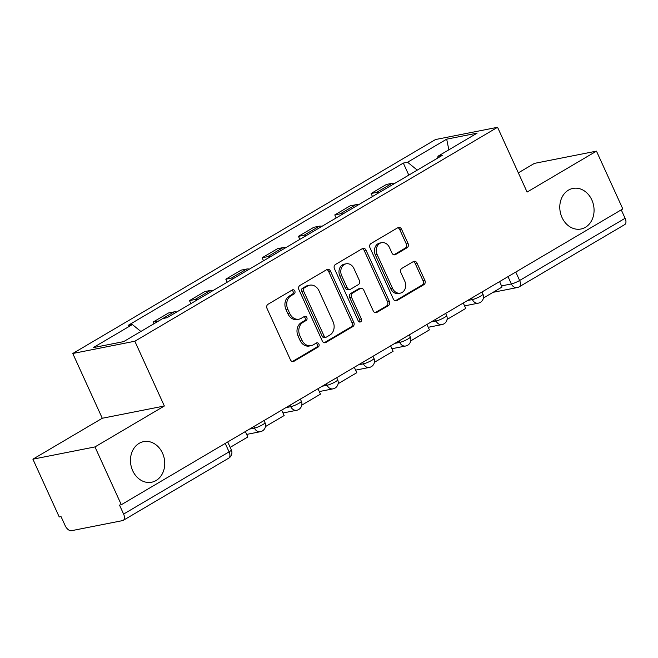 <?xml version="1.0" encoding="UTF-8"?>
<svg xmlns="http://www.w3.org/2000/svg" width="658" height="658" viewBox="0 0 658 658"><rect width="100%" height="100%" fill="white"/><g stroke="black" fill="none" stroke-linecap="round" stroke-linejoin="round"><path stroke-width="0.99" d="M294.8 291A2.221 1.826 78.8 0 0 292.292 289.948L268.012 304.276A3.175 2.607 78.8 0 0 267.025 308.47L290.408 359.778A3.175 2.607 78.8 0 0 293.312 361.546A3.175 2.607 78.8 0 0 293.994 361.283L318.275 346.963A2.221 1.826 78.8 0 0 316.457 342.974L313.315 344.825A10.15 8.34 78.8 0 1 311.127 345.664A10.15 8.34 78.8 0 1 301.841 340.013L299.892 335.745A10.15 8.34 78.8 0 1 303.05 322.305L306.192 320.454A2.221 1.826 78.8 0 0 304.374 316.465L301.232 318.316A10.15 8.34 78.8 0 1 299.045 319.155A10.15 8.34 78.8 0 1 289.759 313.504L287.817 309.227A10.15 8.34 78.8 0 1 290.968 295.796L294.11 293.945A2.221 1.826 78.8 0 0 294.8 291M299.045 319.155L297.235 319.508A10.15 8.34 78.8 0 1 287.949 313.866L286.008 309.589A10.15 8.34 78.8 0 1 289.158 296.149L292.3 294.299A2.221 1.826 78.8 0 0 291.848 290.211M292.382 361.53L316.465 347.317A2.221 1.826 78.8 0 0 316.013 343.237M311.127 345.664L309.309 346.018A10.15 8.34 78.8 0 1 300.032 340.375L298.082 336.098A10.15 8.34 78.8 0 1 301.241 322.667L304.383 320.808A2.221 1.826 78.8 0 0 303.93 316.72M562.022 217.51A20.686 16.985 78.8 0 0 580.932 229.017A20.686 16.985 78.8 0 0 591.83 199.933A20.686 16.985 78.8 0 0 572.921 188.427A20.686 16.985 78.8 0 0 562.022 217.51M132.702 470.725A20.686 16.985 78.8 0 0 151.611 482.232A20.686 16.985 78.8 0 0 162.51 453.148A20.686 16.985 78.8 0 0 143.6 441.641A20.686 16.985 78.8 0 0 132.702 470.725M407.088 247.737A3.175 2.607 78.8 0 0 408.075 243.542L401.512 229.149A3.175 2.607 78.8 0 0 398.616 227.38A3.175 2.607 78.8 0 0 397.934 227.643L370.964 243.55A3.175 2.607 78.8 0 0 369.977 247.745L393.361 299.061A3.175 2.607 78.8 0 0 396.264 300.821A3.175 2.607 78.8 0 0 396.947 300.558L423.916 284.659A3.175 2.607 78.8 0 0 424.895 280.456L416.975 263.068A3.175 2.607 78.8 0 0 414.071 261.308A3.175 2.607 78.8 0 0 413.389 261.563L401.849 268.374A3.175 2.607 78.8 0 0 400.862 272.568L404.793 281.196A8.488 6.967 78.8 0 1 400.319 293.131A8.488 6.967 78.8 0 1 392.563 288.41L377.174 254.63A8.488 6.967 78.8 0 1 381.64 242.695A8.488 6.967 78.8 0 1 389.396 247.416L391.962 253.042A3.175 2.607 78.8 0 0 394.866 254.811A3.175 2.607 78.8 0 0 395.548 254.547L407.088 247.737L405.279 248.099A3.175 2.607 78.8 0 0 406.266 243.896L399.702 229.502A3.175 2.607 78.8 0 0 397.736 227.758M164.352 406.002L102.278 418.258L32.9 459.177L94.974 446.922L164.352 406.002L134.841 341.239L497.571 127.29L527.091 192.054L596.469 151.134L622.805 208.923L121.311 504.719L119.501 505.073L123.605 514.079L229.074 451.865A6.465 1.02 -24.5 0 0 231.336 449.899L227.717 441.954M94.974 446.922L121.311 504.719M330.439 271.063A3.175 2.607 78.8 0 0 327.544 269.303A3.175 2.607 78.8 0 0 326.861 269.566L299.892 285.473A3.175 2.607 78.8 0 0 298.905 289.668L322.288 340.976A3.175 2.607 78.8 0 0 325.192 342.744A3.175 2.607 78.8 0 0 325.875 342.481L352.836 326.574A3.175 2.607 78.8 0 0 353.823 322.379L330.439 271.063L328.63 271.425A3.175 2.607 78.8 0 0 326.664 269.681M335.432 264.508L362.394 248.601A3.175 2.607 78.8 0 1 363.076 248.346A3.175 2.607 78.8 0 1 365.98 250.106L389.363 301.422A3.175 2.607 78.8 0 1 388.376 305.616L376.837 312.427A3.175 2.607 78.8 0 1 376.154 312.682A3.175 2.607 78.8 0 1 373.25 310.921L363.767 290.112A3.175 2.607 78.8 0 0 360.872 288.344A3.175 2.607 78.8 0 0 360.181 288.607L352.532 293.123A3.175 2.607 78.8 0 0 351.545 297.326L361.415 318.99A2.221 1.826 78.8 0 1 358.215 320.874L334.445 268.711A3.175 2.607 78.8 0 1 335.432 264.508M32.9 459.177L59.236 516.966L61.046 516.612L65.15 525.61A6.465 3.545 -120.5 0 0 71.418 530.71L122.635 520.601A6.465 3.545 -120.5 0 0 123.268 520.355A6.465 3.545 -120.5 0 0 123.605 514.079M102.278 418.258L72.767 353.494L435.497 139.545L497.571 127.29M596.469 151.134L534.395 163.39L518.34 172.857M621.251 209.844L625.1 218.283A6.465 3.545 59.5 0 1 624.763 224.567L519.294 286.773A6.465 3.545 -120.5 0 0 519.631 280.489L625.1 218.283M176.747 311.982A14.871 8.151 -120.5 0 0 174.066 311.884L158.693 320.94A14.871 8.151 59.5 0 1 158.726 320.94M158.693 320.94L153.174 322.033L153.956 323.752M174.066 311.884L168.538 312.969L153.174 322.033M190.878 303.642L189.496 300.607L195.015 299.522A14.871 8.151 59.5 0 1 197.696 299.62M213.06 290.556A14.871 8.151 -120.5 0 0 210.379 290.458L204.86 291.552L189.496 300.607M227.199 282.224L225.817 279.189L231.336 278.095A14.871 8.151 59.5 0 1 234.018 278.194M249.382 269.138A14.871 8.151 -120.5 0 0 246.701 269.04L241.182 270.125L225.817 279.189M263.521 260.798L262.139 257.763L267.658 256.678A14.871 8.151 59.5 0 1 270.339 256.776M285.704 247.712A14.871 8.151 -120.5 0 0 283.022 247.614L277.503 248.699L262.139 257.763M299.834 239.372L298.452 236.345L303.971 235.251A14.871 8.151 59.5 0 1 306.653 235.35M322.025 226.294A14.871 8.151 -120.5 0 0 319.344 226.196L313.825 227.281L298.452 236.345M336.156 217.954L334.774 214.919L340.293 213.834A14.871 8.151 59.5 0 1 342.974 213.932M358.339 204.868A14.871 8.151 -120.5 0 0 355.657 204.77L350.138 205.855L334.774 214.919M372.477 196.528L371.096 193.501L376.615 192.407A14.871 8.151 59.5 0 1 379.296 192.506M394.66 183.442A14.871 8.151 -120.5 0 0 391.979 183.343L386.46 184.437L371.096 193.501M417.262 170.118L407.565 162.238L446.675 139.167L477.083 133.163L437.973 156.234L442.225 155.395L167.025 317.707L162.773 318.546L123.663 341.617L93.255 347.621L132.373 324.55L140.878 331.468M407.565 162.238L403.313 163.077L128.121 325.389L132.373 324.55M134.841 341.239L72.767 353.494M408.799 175.11L403.313 163.077M437.973 156.234L437.693 158.068M448.863 149.81L446.675 139.167M324.262 342.728L351.027 326.936A3.175 2.607 78.8 0 0 352.014 322.733L328.63 271.425M304.226 287.974A2.221 1.826 78.8 0 0 303.535 290.918L324.057 335.958A2.221 1.826 78.8 0 0 326.565 337.011L329.88 335.054A10.15 8.34 78.8 0 0 333.038 321.622L319.007 290.828A10.15 8.34 78.8 0 0 309.729 285.185A10.15 8.34 78.8 0 0 307.541 286.024L304.226 287.974L302.417 288.336A2.221 1.826 78.8 0 0 301.726 291.272L303.535 290.918M326.088 337.192L324.279 337.546A2.221 1.826 78.8 0 1 322.247 336.312L301.726 291.272M309.729 285.185L307.919 285.539A10.15 8.34 78.8 0 0 305.731 286.378L307.541 286.024M302.417 288.336L305.731 286.378M375.224 312.665L386.567 305.97A3.175 2.607 78.8 0 0 387.554 301.775L364.17 250.468A3.175 2.607 78.8 0 0 362.196 248.716M360.872 288.344L359.062 288.706A3.175 2.607 78.8 0 0 358.371 288.969L350.714 293.484A3.175 2.607 78.8 0 0 349.735 297.679L359.605 319.344L361.415 318.99M359.284 321.992A2.221 1.826 78.8 0 0 359.605 319.344M353.93 268.522A8.488 6.967 78.8 0 0 346.174 263.8A8.488 6.967 78.8 0 0 341.699 275.727L347.128 287.628A3.175 2.607 78.8 0 0 350.023 289.397A3.175 2.607 78.8 0 0 350.706 289.133L358.363 284.618A3.175 2.607 78.8 0 0 359.35 280.415L353.93 268.522M346.174 263.8L344.364 264.154A8.488 6.967 78.8 0 0 339.89 276.089L341.699 275.727M350.023 289.397L348.214 289.75A3.175 2.607 78.8 0 1 345.318 287.99L339.89 276.089M393.936 254.794L405.279 248.099M381.64 242.695L379.831 243.049A8.488 6.967 78.8 0 0 375.364 254.983L377.174 254.63M400.319 293.131L398.509 293.484A8.488 6.967 78.8 0 1 390.753 288.763L375.364 254.983M395.335 300.805L422.099 285.013A3.175 2.607 78.8 0 0 423.086 280.818L415.165 263.43A3.175 2.607 78.8 0 0 413.191 261.678M245.352 431.558L247.819 436.978L230.185 447.374M281.673 410.131L284.141 415.552L265.478 426.565M317.987 388.714L320.462 394.134L301.8 405.139M354.308 367.287L356.784 372.708L338.113 383.721M390.63 345.869L393.097 351.29L374.435 362.295M426.952 324.443L429.419 329.864L410.756 340.877M463.273 303.025L465.741 308.446L447.078 319.451M499.587 281.599L502.062 287.02L483.4 298.033M501.544 285.893L511.356 283.952A6.465 1.02 -24.5 0 0 519.631 280.489L515.782 272.05M508.017 276.631L511.356 283.952A6.465 5.305 -101.2 0 0 517.262 287.546A6.465 6.465 0 0 0 519.294 286.773M355.657 204.77L340.293 213.834M319.344 226.196L303.971 235.251M283.022 247.614L267.658 256.678M246.701 269.04L231.336 278.095M210.379 290.458L195.015 299.522M391.979 183.343L376.615 192.407M467.493 300.533L472.386 299.563A6.465 1.02 -24.5 0 0 479.156 296.931A6.465 1.02 -24.5 0 0 482.931 294.142L481.952 292.004M471.696 298.049L472.386 299.563A6.465 5.305 -101.2 0 0 478.3 303.165A6.465 6.465 0 0 0 482.931 294.142M431.171 321.959L436.073 320.989A6.465 1.02 -24.5 0 0 442.842 318.357A6.465 1.02 -24.5 0 0 446.609 315.56L445.639 313.422M435.382 319.475L436.073 320.989A6.465 5.305 -101.2 0 0 441.979 324.583A6.465 6.465 0 0 0 446.609 315.56M394.849 343.377L399.751 342.415A6.465 1.02 -24.5 0 0 406.521 339.775A6.465 1.02 -24.5 0 0 410.288 336.986L409.317 334.848M399.061 340.893L399.751 342.415A6.465 5.305 -101.2 0 0 405.657 346.009A6.465 6.465 0 0 0 410.288 336.986M358.528 364.803L363.43 363.833A6.465 1.02 -24.5 0 0 370.199 361.201A6.465 1.02 -24.5 0 0 373.966 358.404L372.996 356.266M362.739 362.319L363.43 363.833A6.465 5.305 -101.2 0 0 369.335 367.427A6.465 6.465 0 0 0 373.966 358.404M322.214 386.221L327.108 385.259A6.465 1.02 -24.5 0 0 333.877 382.619A6.465 1.02 -24.5 0 0 337.653 379.831L336.674 377.692M326.417 383.737L327.108 385.259A6.465 5.305 -101.2 0 0 333.022 388.853A6.465 6.465 0 0 0 337.653 379.831M285.893 407.647L290.787 406.677A6.465 1.02 -24.5 0 0 297.556 404.045A6.465 1.02 -24.5 0 0 301.331 401.248L300.352 399.11M290.096 405.163L290.787 406.677A6.465 5.305 -101.2 0 0 296.7 410.271A6.465 6.465 0 0 0 301.331 401.248M249.571 429.065L254.473 428.103A6.465 1.02 -24.5 0 0 261.242 425.463A6.465 1.02 -24.5 0 0 265.01 422.675L264.039 420.536M253.782 426.581L254.473 428.103A6.465 5.305 -101.2 0 0 260.379 431.697A6.465 6.465 0 0 0 265.01 422.675M225.225 443.426L229.074 451.865A6.465 3.545 -120.5 0 1 228.737 458.149A6.465 6.465 0 0 0 231.336 449.899M289.158 296.149L290.968 295.796M286.008 309.589L287.817 309.227M287.949 313.866L289.759 313.504M304.383 320.808L306.192 320.454M301.241 322.667L303.05 322.305M298.082 336.098L299.892 335.745M300.032 340.375L301.841 340.013M316.465 347.317L318.275 346.963M292.58 361.563L293.994 361.283M292.3 294.299L294.11 293.945M352.014 322.733L353.823 322.379M351.027 326.936L352.836 326.574M324.46 342.76L325.875 342.481M322.247 336.312L324.057 335.958M364.17 250.468L365.98 250.106M387.554 301.775L389.363 301.422M386.567 305.97L388.376 305.616M375.422 312.706L376.837 312.427M358.371 288.969L360.181 288.607M350.714 293.484L352.532 293.123M349.735 297.679L351.545 297.326M345.318 287.99L347.128 287.628M394.134 254.827L395.548 254.547M390.753 288.763L392.563 288.41M415.165 263.43L416.975 263.068M423.086 280.818L424.895 280.456M422.099 285.013L423.916 284.659M395.532 300.838L396.947 300.558M399.702 229.502L401.512 229.149M406.266 243.896L408.075 243.542M246.651 434.403L260.379 431.697M282.973 412.985L296.7 410.271M319.286 391.559L333.022 388.853M355.608 370.141L369.335 367.427M391.929 348.715L405.657 346.009M428.251 327.297L441.979 324.583M464.573 305.871L478.3 303.165M517.262 287.546L493.072 292.325M228.737 458.149L123.268 520.355"/></g></svg>
